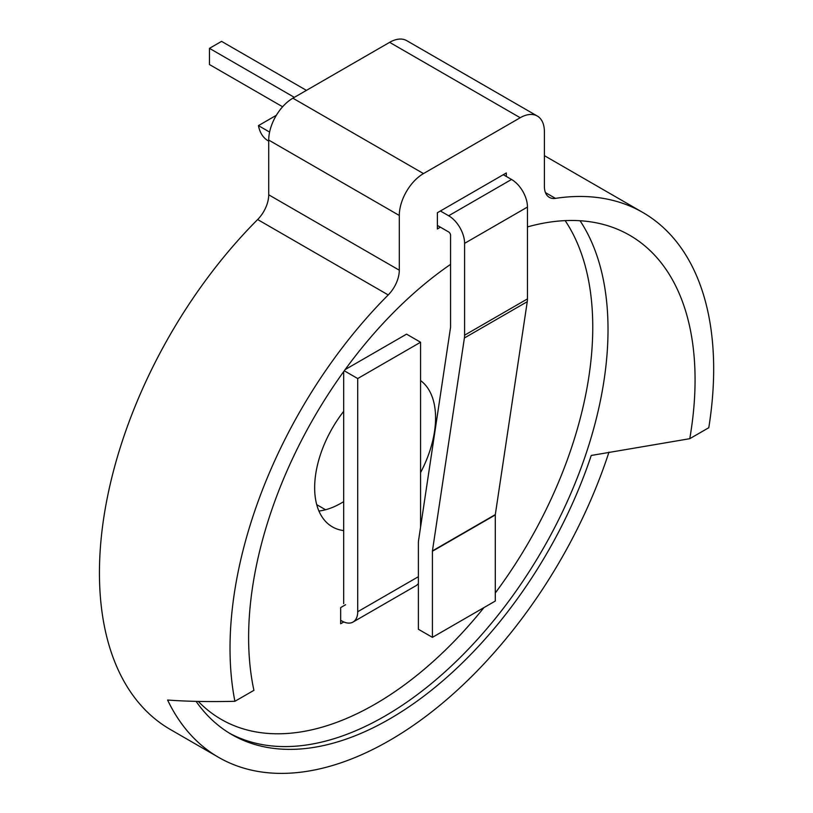 <?xml version="1.0" encoding="UTF-8"?>
<svg xmlns="http://www.w3.org/2000/svg" width="813" height="813" viewBox="0 0 813 813"><rect width="100%" height="100%" fill="white"/><g stroke="black" fill="none" stroke-linecap="round" stroke-linejoin="round"><path stroke-width="1.22" d="M437.384 225.445L448.664 231.959A2.693 1.555 -120 0 1 450.565 235.262L450.565 327.1A2.693 1.555 -120 0 1 450.544 327.436L418.583 540.36A22.53 13.008 60 0 0 418.39 543.145L418.39 629.262L432.414 637.351L432.414 551.244A2.693 1.555 60 0 1 432.435 550.909L464.396 337.984A22.53 13.008 -120 0 0 464.589 335.2L464.589 243.351A22.53 13.008 -120 0 0 448.664 215.76L440.412 211.004M432.414 637.351L495.29 601.051L495.29 514.944A2.693 1.555 60 0 1 495.31 514.609L527.261 301.684A22.53 13.008 -120 0 0 527.464 298.899L527.464 207.051A22.53 13.008 -120 0 0 511.54 179.46L503.277 174.704M306.44 90.375L221.563 41.372L209.469 48.343L294.347 97.357M209.469 48.343L209.469 64.542L282.619 106.777M340.657 620.289L341.775 620.939A22.53 13.008 -120 0 0 353.035 622.047A22.53 13.008 -120 0 0 357.71 611.732L357.71 378.543L420.575 342.243L420.575 527.078M353.035 622.047L415.91 585.746A22.53 13.008 -120 0 0 418.39 583.48M345.149 369.6L406.551 334.143L420.575 342.243M344.275 370.789L357.71 378.543M343.675 603.642L343.675 371.622M325.566 509.751L317.761 505.249A49.735 28.709 120 0 0 316.745 504.71M420.575 380.555A85.497 49.359 -60 0 1 420.575 472.587M343.675 501.631A85.497 49.359 -60 0 1 341.257 503.084A85.497 49.359 -60 0 1 318.93 511.031M580.045 220.74A315.688 182.264 -60 0 1 384.793 716.162A315.688 182.264 -60 0 1 229.388 733.163M565.167 220.628A307.792 177.701 -60 0 1 495.29 592.972M483.969 607.585A307.792 177.701 -60 0 1 375.118 704.129A307.792 177.701 -60 0 1 198.281 701.416M544.395 155.659L642.839 212.488A341.988 197.447 120 0 1 708.784 427.719L689.77 438.695A315.688 182.264 120 0 0 629.689 235.272A315.688 182.264 120 0 0 527.464 226.918M689.77 438.695L591.234 455.463A315.688 182.264 120 0 1 389.63 718.956A315.688 182.264 120 0 1 231.786 734.586A315.688 182.264 120 0 1 196.085 701.365M537.312 116.046L406.724 40.65A34.197 19.746 -60 0 0 389.63 42.347L292.893 98.19A34.197 19.746 120 0 0 268.717 140.07L268.717 194.805A23.943 13.821 -60 0 1 257.64 219.54A341.988 197.447 120 0 0 170.273 729.444L218.636 757.37A341.988 197.447 -60 0 1 167.6 700.034C187.518 701.487 209.957 701.904 234.906 701.304A341.988 197.447 -60 0 1 388.228 294.936A23.943 13.821 120 0 0 399.295 270.201L399.295 215.465A34.197 19.746 -60 0 1 423.482 173.586L520.208 117.733A34.197 19.746 120 0 1 537.312 116.046A34.197 19.746 120 0 1 544.395 131.696L544.395 186.431A23.943 13.821 -60 0 0 549.354 197.386A23.943 13.821 -60 0 0 555.462 198.372A341.988 197.447 120 0 1 642.839 212.488M608.988 452.079A341.988 197.447 -60 0 1 218.636 757.37M234.906 701.304L253.92 690.328A315.688 182.264 120 0 1 450.565 264.367M440.412 227.193L437.384 228.941L437.384 212.742L506.306 172.956L506.306 176.441M343.808 621.955L340.657 623.774L340.657 607.585L345.586 604.74M343.675 530.594A85.497 49.359 -60 0 1 332.365 526.865A85.497 49.359 -60 0 1 343.675 411.337M276.369 115.273L258.432 125.629L269.601 132.072M258.432 125.629A49.735 28.709 120 0 0 268.026 140.7L268.717 141.096M448.664 215.76L511.54 179.46M432.414 551.244L495.29 514.944M432.435 550.909L495.31 514.609M464.396 337.984L527.261 301.684M464.589 335.2L527.464 298.899M464.589 243.351L527.464 207.051M357.71 611.732L418.39 576.702M257.64 219.54L388.228 294.936M545.442 192.59L555.462 198.372M292.893 98.19L423.482 173.586M389.63 42.347L520.208 117.733M268.717 140.07L399.295 215.465M399.295 270.201L268.717 194.805"/></g></svg>
